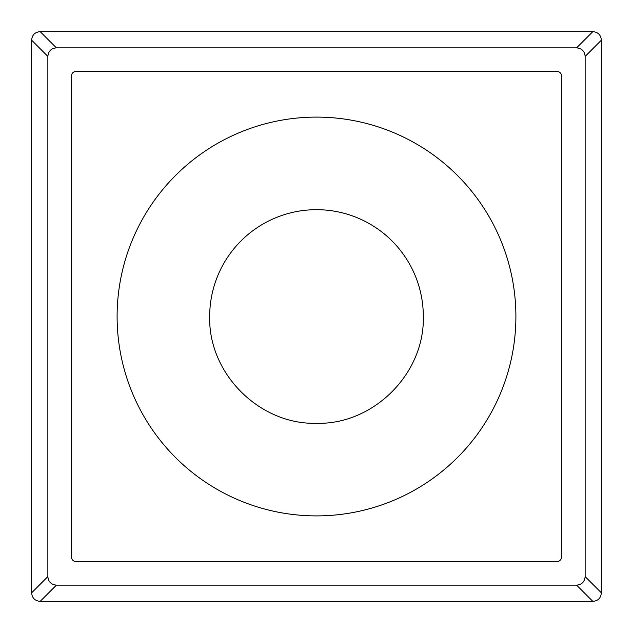 <?xml version="1.0" encoding="UTF-8"?>
<svg xmlns="http://www.w3.org/2000/svg" width="633" height="633" viewBox="0 0 633 633"><rect width="100%" height="100%" fill="white"/><g stroke="black" fill="none" stroke-linecap="round" stroke-linejoin="round"><path stroke-width="0.95" d="M209.681 316.5C208.21 373.581 259.419 424.79 316.5 423.319C373.581 424.79 424.79 373.581 423.319 316.5A106.819 106.819 0 0 0 316.5 209.681A106.819 106.819 0 0 0 209.681 316.5M316.5 515.895A199.395 199.395 0 0 0 515.895 316.5A199.395 199.395 0 0 0 316.5 117.105A199.395 199.395 0 0 0 117.105 316.5A199.395 199.395 0 0 0 316.5 515.895M40.188 31.65L592.812 31.65C598.058 32.101 600.907 34.95 601.35 40.188L601.35 592.812C600.899 598.058 598.05 600.907 592.812 601.35L40.188 601.35C34.942 600.899 32.093 598.05 31.65 592.812L31.65 40.188C32.101 34.942 34.95 32.093 40.188 31.65L56.4 47.863C51.233 48.306 48.385 51.154 47.863 56.4L47.863 576.6C48.306 581.767 51.154 584.615 56.4 585.137L576.6 585.137C581.767 584.694 584.615 581.846 585.137 576.6L585.137 56.4C584.694 51.233 581.846 48.385 576.6 47.863L56.4 47.863M71.529 75.802L71.529 557.198A4.273 4.273 0 0 0 75.802 561.471L557.198 561.471A4.273 4.273 0 0 0 561.471 557.198L561.471 75.802A4.273 4.273 0 0 0 557.198 71.529L75.802 71.529A4.273 4.273 0 0 0 71.529 75.802M592.812 31.65L576.6 47.863M601.35 40.188L585.137 56.4M601.35 592.812L585.137 576.6M592.812 601.35L576.6 585.137M40.188 601.35L56.4 585.137M31.65 592.812L47.863 576.6M31.65 40.188L47.863 56.4"/></g></svg>
